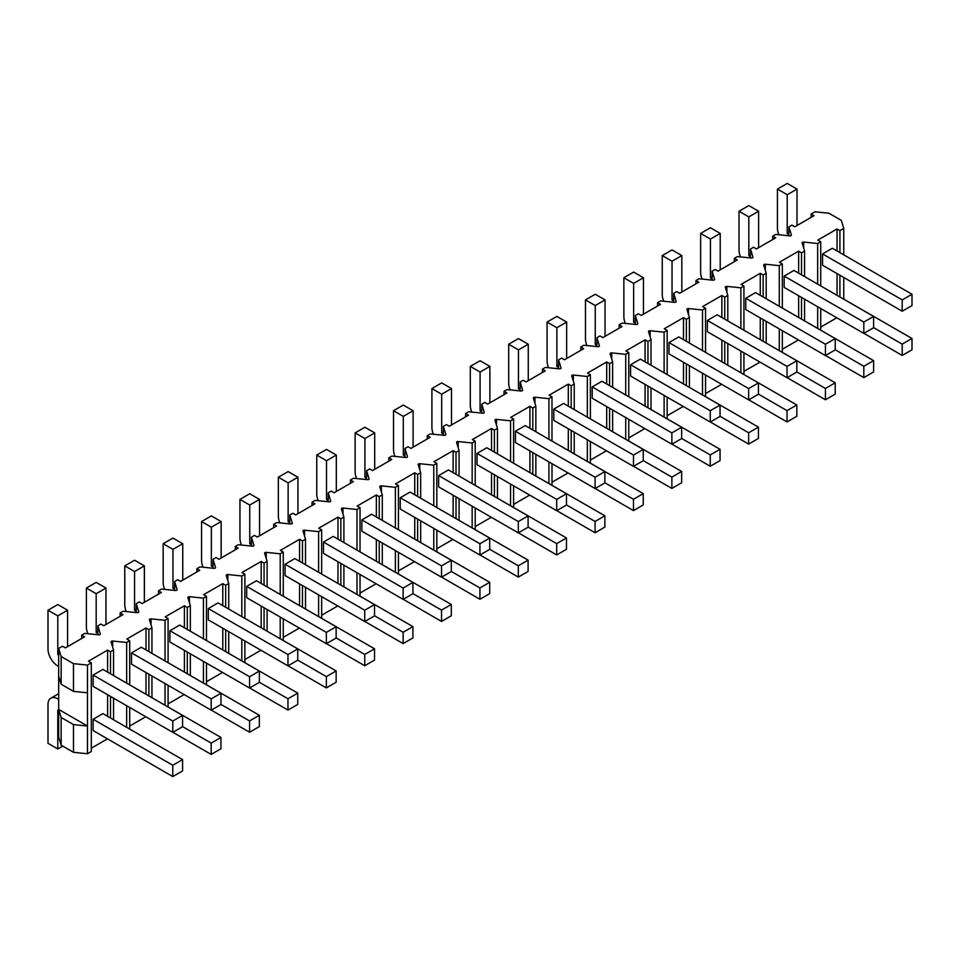 <?xml version="1.0" encoding="UTF-8"?>
<svg xmlns="http://www.w3.org/2000/svg" width="960" height="960" viewBox="0 0 960 960"><rect width="100%" height="100%" fill="white"/><g stroke="black" fill="none" stroke-linecap="round" stroke-linejoin="round"><path stroke-width="1.44" d="M836.808 317.784L820.728 327.072M87.468 753.744L87.468 692.784L73.488 691.368L61.14 684.24L58.668 676.164L58.668 737.112L61.14 745.188L73.488 752.316L87.468 753.744L91.308 751.524L91.308 662.868L88.428 661.2L107.616 650.124L107.616 672.12M107.472 738.864L91.308 748.2M145.776 716.748L129.696 726.036M184.164 694.584L168.084 703.872M222.552 672.42L206.472 681.708M260.94 650.256L244.872 659.544M299.34 628.092L283.26 637.38M337.728 605.928L321.648 615.216M376.116 583.764L360.036 593.04M414.504 561.6L398.424 570.876M452.892 539.436L436.824 548.712M491.292 517.272L475.212 526.548M529.68 495.108L513.6 504.384M568.068 472.944L551.988 482.22M606.456 450.78L590.388 460.056M644.844 428.616L628.776 437.892M683.244 406.452L667.164 415.728M721.632 384.288L705.552 393.564M760.02 362.112L743.94 371.4M798.408 339.948L782.34 349.236M817.68 284.136L817.68 243.492L803.688 242.076A1.356 0.78 0 0 0 802.116 242.976L804.576 251.052L804.576 276.576M817.68 328.356L817.68 306.744M804.576 320.796L804.576 299.184M801.528 319.032L801.528 297.42M801.528 274.812L801.528 252.816L804.576 251.052M798.648 317.376L798.648 295.764M798.648 273.156L798.648 251.16L779.46 262.236L782.34 263.904L782.34 308.064M801.528 252.816L798.648 251.16M825.528 355.5L863.82 377.604L873.612 371.952L873.612 360.648L793.848 314.712M784.164 276.096L793.944 270.444L873.612 316.428L873.612 327.732L863.82 333.384L784.164 287.4L784.164 276.096L863.82 322.08L873.612 316.428M782.34 352.284L782.34 330.672M779.28 350.52L779.28 328.908M779.28 306.3L779.28 265.656L782.34 263.904M779.28 265.656L765.3 264.24A1.356 0.78 0 0 0 763.728 265.14L766.188 273.216L766.188 298.74M766.188 342.96L766.188 321.348M763.14 341.196L763.14 319.584M763.14 296.976L763.14 274.98L766.188 273.216M760.26 339.54L760.26 317.928M760.26 295.32L760.26 273.324L741.06 284.4L743.94 286.068L743.94 330.228M763.14 274.98L760.26 273.324M787.128 377.664L825.432 399.768L835.224 394.116L835.224 382.812L755.46 336.876M745.764 298.26L755.556 292.608L835.224 338.592L835.224 349.896L825.432 355.548L745.764 309.564L745.764 298.26L825.432 344.244L835.224 338.592M743.94 374.448L743.94 352.836M740.892 372.684L740.892 351.072M740.892 328.464L740.892 287.82L743.94 286.068M740.892 287.82L726.9 286.404A1.356 0.78 0 0 0 725.328 287.304L727.8 295.38L727.8 320.904M727.8 365.124L727.8 343.512M724.752 363.36L724.752 341.748M724.752 319.14L724.752 297.144L727.8 295.38M721.872 361.704L721.872 340.092M721.872 317.484L721.872 295.488L702.672 306.564L705.552 308.232L705.552 352.392M724.752 297.144L721.872 295.488M748.74 399.828L787.044 421.932L796.824 416.28L796.824 404.976L717.072 359.04M707.376 320.424L717.168 314.772L796.824 360.756L796.824 372.06L787.044 377.712L707.376 331.728L707.376 320.424L787.044 366.408L796.824 360.756M705.552 396.612L705.552 375M702.504 394.848L702.504 373.236M702.504 350.628L702.504 309.984L705.552 308.232M702.504 309.984L688.512 308.568A1.356 0.78 0 0 0 686.94 309.468L689.412 317.556L689.412 343.068M689.412 387.288L689.412 365.676M686.364 385.524L686.364 363.924M686.364 341.316L686.364 319.308L689.412 317.556M683.484 383.868L683.484 362.256M683.484 339.648L683.484 317.652L664.284 328.728L667.164 330.396L667.164 374.556M686.364 319.308L683.484 317.652M710.352 421.992L748.644 444.096L758.436 438.444L758.436 427.14L678.684 381.204M668.988 342.588L678.78 336.936L758.436 382.92L758.436 394.224L748.644 399.876L668.988 353.892L668.988 342.588L748.644 388.572L758.436 382.92M667.164 418.776L667.164 397.164M664.116 417.012L664.116 395.4M664.116 372.792L664.116 332.16L667.164 330.396M664.116 332.16L650.124 330.732A1.356 0.78 0 0 0 648.552 331.632L651.024 339.72L651.024 365.232M651.024 409.452L651.024 387.84M647.964 407.688L647.964 386.088M647.964 363.48L647.964 341.472L651.024 339.72M645.084 406.032L645.084 384.42M645.084 361.812L645.084 339.816L625.896 350.892L628.776 352.56L628.776 396.72M647.964 341.472L645.084 339.816M671.964 444.156L710.256 466.26L720.048 460.608L720.048 449.304L640.296 403.368M630.6 364.752L640.392 359.1L720.048 405.084L720.048 416.388L710.256 422.04L630.6 376.056L630.6 364.752L710.256 410.736L720.048 405.084M628.776 440.94L628.776 419.328M625.728 439.176L625.728 417.564M625.728 394.956L625.728 354.324L628.776 352.56M625.728 354.324L611.736 352.896A1.356 0.78 0 0 0 610.164 353.808L612.624 361.884L612.624 387.396M612.624 431.616L612.624 410.004M609.576 429.864L609.576 408.252M609.576 385.644L609.576 363.636L612.624 361.884M606.696 428.196L606.696 406.584M606.696 383.976L606.696 361.98L587.508 373.056L590.388 374.724L590.388 418.884M609.576 363.636L606.696 361.98M633.576 466.32L671.868 488.424L681.66 482.772L681.66 471.468L601.896 425.532M592.2 386.916L601.992 381.264L681.66 427.248L681.66 438.552L671.868 444.204L592.2 398.22L592.2 386.916L671.868 432.9L681.66 427.248M590.388 463.104L590.388 441.492M587.328 461.34L587.328 439.728M587.328 417.12L587.328 376.488L590.388 374.724M587.328 376.488L573.348 375.06A1.356 0.78 0 0 0 571.764 375.972L574.236 384.048L574.236 409.56M574.236 453.78L574.236 432.168M571.188 452.028L571.188 430.416M571.188 407.808L571.188 385.8L574.236 384.048M568.308 450.36L568.308 428.748M568.308 406.14L568.308 384.144L549.108 395.22L551.988 396.888L551.988 441.048M571.188 385.8L568.308 384.144M595.176 488.484L633.48 510.588L643.26 504.936L643.26 493.632L563.508 447.696M553.812 409.08L563.604 403.428L643.26 449.424L643.26 460.728L633.48 466.38L553.812 420.384L553.812 409.08L633.48 455.076L643.26 449.424M551.988 485.268L551.988 463.656M548.94 483.504L548.94 461.904M548.94 439.296L548.94 398.652L551.988 396.888M548.94 398.652L534.948 397.224A1.356 0.78 0 0 0 533.376 398.136L535.848 406.212L535.848 431.724M535.848 475.944L535.848 454.332M532.8 474.192L532.8 452.58M532.8 429.972L532.8 407.964L535.848 406.212M529.92 472.524L529.92 450.912M529.92 428.304L529.92 406.308L510.72 417.384L513.6 419.052L513.6 463.212M532.8 407.964L529.92 406.308M556.788 510.648L595.08 532.752L604.872 527.1L604.872 515.796L525.12 469.86M515.424 431.244L525.216 425.592L604.872 471.588L604.872 482.892L595.08 488.544L515.424 442.548L515.424 431.244L595.08 477.24L604.872 471.588M513.6 507.432L513.6 485.82M510.552 505.668L510.552 484.068M510.552 461.46L510.552 420.816L513.6 419.052M510.552 420.816L496.56 419.388A1.356 0.78 0 0 0 494.988 420.3L497.46 428.376L497.46 453.888M497.46 498.108L497.46 476.508M494.4 496.356L494.4 474.744M494.4 452.136L494.4 430.14L497.46 428.376M491.532 494.688L491.532 473.076M491.532 450.468L491.532 428.472L472.332 439.56L475.212 441.216L475.212 485.376M494.4 430.14L491.532 428.472M518.4 532.812L556.692 554.928L566.484 549.276L566.484 537.972L486.732 492.024M477.036 453.408L486.828 447.756L566.484 493.752L566.484 505.056L556.692 510.708L477.036 464.712L477.036 453.408L556.692 499.404L566.484 493.752M475.212 529.596L475.212 507.984M472.164 527.844L472.164 506.232M472.164 483.624L472.164 442.98L475.212 441.216M472.164 442.98L458.172 441.552A1.356 0.78 0 0 0 456.6 442.464L459.06 450.54L459.06 476.064M459.06 520.272L459.06 498.672M456.012 518.52L456.012 496.908M456.012 474.3L456.012 452.304L459.06 450.54M453.132 516.852L453.132 495.24M453.132 472.632L453.132 450.636L433.944 461.724L436.824 463.38L436.824 507.54M456.012 452.304L453.132 450.636M480.012 554.976L518.304 577.092L528.096 571.44L528.096 560.136L448.332 514.2M438.648 475.572L448.428 469.92L528.096 515.916L528.096 527.22L518.304 532.872L438.648 486.876L438.648 475.572L518.304 521.568L528.096 515.916M436.824 551.76L436.824 530.148M433.776 550.008L433.776 528.396M433.776 505.788L433.776 465.144L436.824 463.38M433.776 465.144L419.784 463.716A1.356 0.78 0 0 0 418.212 464.628L420.672 472.704L420.672 498.228M420.672 542.448L420.672 520.836M417.624 540.684L417.624 519.072M417.624 496.464L417.624 474.468L420.672 472.704M414.744 539.016L414.744 517.404M414.744 494.796L414.744 472.8L395.544 483.888L398.424 485.544L398.424 529.704M417.624 474.468L414.744 472.8M441.624 577.14L479.916 599.256L489.708 593.604L489.708 582.3L409.944 536.364M400.248 497.736L410.04 492.084L489.708 538.08L489.708 549.384L479.916 555.036L400.248 509.04L400.248 497.736L479.916 543.732L489.708 538.08M398.424 573.924L398.424 552.312M395.376 572.172L395.376 550.56M395.376 527.952L395.376 487.308L398.424 485.544M395.376 487.308L381.384 485.88A1.356 0.78 0 0 0 379.812 486.792L382.284 494.868L382.284 520.392M382.284 564.612L382.284 543M379.236 562.848L379.236 541.236M379.236 518.628L379.236 496.632L382.284 494.868M376.356 561.18L376.356 539.568M376.356 516.96L376.356 494.964L357.156 506.052L360.036 507.708L360.036 551.88M379.236 496.632L376.356 494.964M403.224 599.304L441.528 621.42L451.308 615.768L451.308 604.464L371.556 558.528M361.86 519.9L371.652 514.248L451.308 560.244L451.308 571.548L441.528 577.2L361.86 531.204L361.86 519.9L441.528 565.896L451.308 560.244M360.036 596.088L360.036 574.488M356.988 594.336L356.988 572.724M356.988 550.116L356.988 509.472L360.036 507.708M356.988 509.472L342.996 508.044A1.356 0.78 0 0 0 341.424 508.956L343.896 517.032L343.896 542.556M343.896 586.776L343.896 565.164M340.848 585.012L340.848 563.4M340.848 540.792L340.848 518.796L343.896 517.032M337.968 583.344L337.968 561.732M337.968 539.124L337.968 517.128L318.768 528.216L321.648 529.872L321.648 574.044M340.848 518.796L337.968 517.128M364.836 621.468L403.128 643.584L412.92 637.932L412.92 626.628L333.168 580.692M323.472 542.064L333.264 536.412L412.92 582.408L412.92 593.712L403.128 599.364L323.472 553.368L323.472 542.064L403.128 588.06L412.92 582.408M321.648 618.252L321.648 596.652M318.6 616.5L318.6 594.888M318.6 572.28L318.6 531.636L321.648 529.872M318.6 531.636L304.608 530.208A1.356 0.78 0 0 0 303.036 531.12L305.508 539.196L305.508 564.72M305.508 608.94L305.508 587.328M302.448 607.176L302.448 585.564M302.448 562.956L302.448 540.96L305.508 539.196M299.568 605.508L299.568 583.908M299.568 561.3L299.568 539.292L280.38 550.38L283.26 552.036L283.26 596.208M302.448 540.96L299.568 539.292M326.448 643.632L364.74 665.748L374.532 660.096L374.532 648.792L294.78 602.856M285.084 564.228L294.876 558.576L374.532 604.572L374.532 615.876L364.74 621.528L285.084 575.532L285.084 564.228L364.74 610.224L374.532 604.572M283.26 640.428L283.26 618.816M280.212 638.664L280.212 617.052M280.212 594.444L280.212 553.8L283.26 552.036M280.212 553.8L266.22 552.372A1.356 0.78 0 0 0 264.648 553.284L267.108 561.36L267.108 586.884M267.108 631.104L267.108 609.492M264.06 629.34L264.06 607.728M264.06 585.12L264.06 563.124L267.108 561.36M261.18 627.672L261.18 606.072M261.18 583.464L261.18 561.456L241.992 572.544L244.872 574.2L244.872 618.372M264.06 563.124L261.18 561.456M288.06 665.796L326.352 687.912L336.144 682.26L336.144 670.956L256.38 625.02M246.696 586.392L256.476 580.74L336.144 626.736L336.144 638.04L326.352 643.692L246.696 597.696L246.696 586.392L326.352 632.388L336.144 626.736M244.872 662.592L244.872 640.98M241.812 660.828L241.812 639.216M241.812 616.608L241.812 575.964L244.872 574.2M241.812 575.964L227.832 574.536A1.356 0.78 0 0 0 226.26 575.448L228.72 583.524L228.72 609.048M228.72 653.268L228.72 631.656M225.672 651.504L225.672 629.892M225.672 607.284L225.672 585.288L228.72 583.524M222.792 649.848L222.792 628.236M222.792 605.628L222.792 583.62L203.592 594.708L206.472 596.364L206.472 640.536M225.672 585.288L222.792 583.62M249.66 687.96L287.964 710.076L297.744 704.424L297.744 693.12L217.992 647.184M208.296 608.556L218.088 602.904L297.744 648.9L297.744 660.204L287.964 665.856L208.296 619.86L208.296 608.556L287.964 654.552L297.744 648.9M206.472 684.756L206.472 663.144M203.424 682.992L203.424 661.38M203.424 638.772L203.424 598.128L206.472 596.364M203.424 598.128L189.432 596.7A1.356 0.78 0 0 0 187.86 597.612L190.332 605.688L190.332 631.212M190.332 675.432L190.332 653.82M187.284 673.668L187.284 652.056M187.284 629.448L187.284 607.452L190.332 605.688M184.404 672.012L184.404 650.4M184.404 627.792L184.404 605.784L165.204 616.872L168.084 618.528L168.084 662.7M187.284 607.452L184.404 605.784M211.272 710.136L249.564 732.24L259.356 726.588L259.356 715.284L179.604 669.348M169.908 630.72L179.7 625.068L259.356 671.064L259.356 682.368L249.564 688.02L169.908 642.024L169.908 630.72L249.564 676.716L259.356 671.064M168.084 706.92L168.084 685.308M165.036 705.156L165.036 683.544M165.036 660.936L165.036 620.292L168.084 618.528M165.036 620.292L151.044 618.876A1.356 0.78 0 0 0 149.472 619.776L151.944 627.852L151.944 653.376M151.944 697.596L151.944 675.984M148.884 695.832L148.884 674.22M148.884 651.612L148.884 629.616L151.944 627.852M146.016 694.176L146.016 672.564M146.016 649.956L146.016 627.948L126.816 639.036L129.696 640.704L129.696 684.864M148.884 629.616L146.016 627.948M172.884 732.3L211.176 754.404L220.968 748.752L220.968 737.448L141.216 691.512M131.52 652.884L141.312 647.232L220.968 693.228L220.968 704.532L211.176 710.184L131.52 664.188L131.52 652.884L211.176 698.88L220.968 693.228M129.696 729.084L129.696 707.472M126.648 727.32L126.648 705.708M126.648 683.1L126.648 642.456L129.696 640.704M126.648 642.456L112.656 641.04A1.356 0.78 0 0 0 111.084 641.94L113.544 650.016L113.544 675.54M113.544 719.76L113.544 698.148M110.496 717.996L110.496 696.384M110.496 673.776L110.496 651.78L113.544 650.016M107.616 716.34L107.616 694.728M110.496 651.78L107.616 650.124M172.788 776.568L182.58 770.916L182.58 759.612L102.912 713.616L93.132 719.268L93.132 730.572L172.788 776.568L172.788 765.264L93.132 719.268M93.132 675.06L102.912 669.408L182.58 715.392L182.58 726.696L172.788 732.348L93.132 686.364L93.132 675.06L172.788 721.044L182.58 715.392M87.468 692.784L87.468 665.076L91.308 662.868M73.488 691.368L73.488 663.66L87.468 665.076M58.668 676.164L58.668 648.456L61.14 656.532L73.488 663.66M61.14 684.24L61.14 656.532M81.708 638.484L81.708 635.16L84.588 636.816L65.388 647.904L62.508 646.236L58.668 648.456M58.668 709.404L61.14 717.48L73.488 724.608L87.468 726.036L58.668 709.404M61.14 745.188L61.14 717.48M73.488 752.316L73.488 724.608M100.32 634.188L100.32 633.912A1.356 0.78 0 0 1 98.748 634.824L84.756 633.396L81.708 635.16M97.848 634.728L97.848 625.836L100.32 633.912M120.096 616.32L120.096 612.996L122.976 614.652L103.776 625.74L100.896 624.072L97.848 625.836M138.708 612.024L138.708 611.748A1.356 0.78 0 0 1 137.136 612.66L123.144 611.232L120.096 612.996M136.248 612.564L136.248 603.672L138.708 611.748M158.484 594.156L158.484 590.832L161.364 592.488L142.176 603.576L139.296 601.908L136.248 603.672M177.096 589.86L177.096 589.584A1.356 0.78 0 0 1 175.524 590.496L161.532 589.068L158.484 590.832M174.636 590.4L174.636 581.508L177.096 589.584M196.884 571.992L196.884 568.668L199.752 570.324L180.564 581.412L177.684 579.744L174.636 581.508M215.496 567.696L215.496 567.42A1.356 0.78 0 0 1 213.924 568.332L199.932 566.904L196.884 568.668M213.024 568.236L213.024 559.344L215.496 567.42M235.272 549.828L235.272 546.504L238.152 548.16L218.952 559.248L216.072 557.58L213.024 559.344M253.884 545.532L253.884 545.256A1.356 0.78 0 0 1 252.312 546.168L238.32 544.74L235.272 546.504M251.412 546.072L251.412 537.18L253.884 545.256M273.66 527.664L273.66 524.34L276.54 525.996L257.34 537.084L254.46 535.416L251.412 537.18M292.272 523.368L292.272 523.092A1.356 0.78 0 0 1 290.7 523.992L276.708 522.576L273.66 524.34M289.8 523.908L289.8 515.016L292.272 523.092M312.048 505.5L312.048 502.164L314.928 503.832L295.74 514.92L292.86 513.252L289.8 515.016M330.66 501.192L330.66 500.928A1.356 0.78 0 0 1 329.088 501.828L315.096 500.412L312.048 502.164M328.2 501.744L328.2 492.852L330.66 500.928M350.436 483.324L350.436 480L353.316 481.668L334.128 492.744L331.248 491.088L328.2 492.852M369.048 479.028L369.048 478.764A1.356 0.78 0 0 1 367.476 479.664L353.496 478.248L350.436 480M366.588 479.58L366.588 470.688L369.048 478.764M388.836 461.16L388.836 457.836L391.716 459.504L372.516 470.58L369.636 468.924L366.588 470.688M407.448 456.864L407.448 456.6A1.356 0.78 0 0 1 405.876 457.5L391.884 456.084L388.836 457.836M404.976 457.416L404.976 448.524L407.448 456.6M427.224 438.996L427.224 435.672L430.104 437.34L410.904 448.416L408.024 446.76L404.976 448.524M445.836 434.7L445.836 434.436A1.356 0.78 0 0 1 444.264 435.336L430.272 433.92L427.224 435.672M443.364 435.252L443.364 426.36L445.836 434.436M465.612 416.832L465.612 413.508L468.492 415.176L449.292 426.252L446.412 424.596L443.364 426.36M484.224 412.536L484.224 412.272A1.356 0.78 0 0 1 482.652 413.172L468.66 411.756L465.612 413.508M481.764 413.088L481.764 404.184L484.224 412.272M504 394.668L504 391.344L506.88 393.012L487.692 404.088L484.812 402.432L481.764 404.184M522.612 390.372L522.612 390.108A1.356 0.78 0 0 1 521.04 391.008L507.048 389.58L504 391.344M520.152 390.924L520.152 382.02L522.612 390.108M542.4 372.504L542.4 369.18L545.268 370.848L526.08 381.924L523.2 380.268L520.152 382.02M561.012 368.208L561.012 367.932A1.356 0.78 0 0 1 559.44 368.844L545.448 367.416L542.4 369.18M558.54 368.76L558.54 359.856L561.012 367.932M580.788 350.34L580.788 347.016L583.668 348.684L564.468 359.76L561.588 358.104L558.54 359.856M599.4 346.044L599.4 345.768A1.356 0.78 0 0 1 597.828 346.68L583.836 345.252L580.788 347.016M596.928 346.584L596.928 337.692L599.4 345.768M619.176 328.176L619.176 324.852L622.056 326.52L602.856 337.596L599.976 335.94L596.928 337.692M637.788 323.88L637.788 323.604A1.356 0.78 0 0 1 636.216 324.516L622.224 323.088L619.176 324.852M635.316 324.42L635.316 315.528L637.788 323.604M657.564 306.012L657.564 302.688L660.444 304.356L641.244 315.432L638.376 313.776L635.316 315.528M676.176 301.716L676.176 301.44A1.356 0.78 0 0 1 674.604 302.352L660.612 300.924L657.564 302.688M673.716 302.256L673.716 293.364L676.176 301.44M695.952 283.848L695.952 280.524L698.832 282.18L679.644 293.268L676.764 291.6L673.716 293.364M714.564 279.552L714.564 279.276A1.356 0.78 0 0 1 712.992 280.188L699.012 278.76L695.952 280.524M712.104 280.092L712.104 271.2L714.564 279.276M734.352 261.684L734.352 258.36L737.232 260.016L718.032 271.104L715.152 269.436L712.104 271.2M752.964 257.388L752.964 257.112A1.356 0.78 0 0 1 751.392 258.024L737.4 256.596L734.352 258.36M750.492 257.928L750.492 249.036L752.964 257.112M772.74 239.52L772.74 236.196L775.62 237.852L756.42 248.94L753.54 247.272L750.492 249.036M791.352 235.224L791.352 234.948A1.356 0.78 0 0 1 789.78 235.86L775.788 234.432L772.74 236.196M788.88 235.764L788.88 226.872L791.352 234.948M811.128 217.356L811.128 214.032L814.008 215.688L794.808 226.776L791.928 225.108L788.88 226.872M843.756 254.868L843.756 228.432L841.296 220.368L828.948 213.24L814.968 211.812L811.128 214.032M843.756 299.088L843.756 277.476M839.916 296.868L839.916 275.256M839.916 252.648L839.916 230.652L843.756 228.432M837.048 295.212L837.048 273.6M837.048 250.992L837.048 228.996L817.848 240.072L820.728 241.74L820.728 285.9M839.916 230.652L837.048 228.996M863.916 333.336L902.208 355.44L912 349.788L912 338.484L832.248 292.548M822.552 253.92L832.344 248.268L912 294.264L912 305.568L902.208 311.22L822.552 265.236L822.552 253.92L902.208 299.916L912 294.264M820.728 330.12L820.728 308.508M817.68 243.492L820.728 241.74M873.612 327.624L902.208 344.136L902.208 355.44M912 338.484L902.208 344.136M902.208 299.916L902.208 311.22M797.004 225.516L797.004 189.084L787.212 194.736L787.212 233.52L788.88 234.492M787.212 233.52L788.88 232.56M797.004 189.084L787.212 183.432L777.42 189.084L777.42 227.868A13.848 7.992 -120 0 0 778.92 234.756M787.212 194.736L777.42 189.084M758.616 247.68L758.616 211.248L748.824 216.9L748.824 255.684L750.492 256.656M748.824 255.684L750.492 254.724M758.616 211.248L748.824 205.596L739.032 211.248L739.032 250.032A13.848 7.992 -120 0 0 740.532 256.92M748.824 216.9L739.032 211.248M720.216 269.844L720.216 233.412L710.436 239.064L710.436 277.848L712.104 278.82M710.436 277.848L712.104 276.888M720.216 233.412L710.436 227.76L700.644 233.412L700.644 272.196A13.848 7.992 -120 0 0 702.144 279.084M710.436 239.064L700.644 233.412M681.828 292.008L681.828 255.576L672.036 261.228L672.036 300.012L673.716 300.984M672.036 300.012L673.716 299.052M681.828 255.576L672.036 249.924L662.256 255.576L662.256 294.36A13.848 7.992 -120 0 0 663.756 301.248M672.036 261.228L662.256 255.576M643.44 314.172L643.44 277.74L633.648 283.392L633.648 322.188L635.316 323.148M633.648 322.188L635.316 321.216M643.44 277.74L633.648 272.088L623.856 277.74L623.856 316.536A13.848 7.992 -120 0 0 625.356 323.412M633.648 283.392L623.856 277.74M605.052 336.336L605.052 299.904L595.26 305.556L595.26 344.352L596.928 345.312M595.26 344.352L596.928 343.38M605.052 299.904L595.26 294.252L585.468 299.904L585.468 338.7A13.848 7.992 -120 0 0 586.968 345.576M595.26 305.556L585.468 299.904M566.652 358.5L566.652 322.068L556.872 327.72L556.872 366.516L558.54 367.476M556.872 366.516L558.54 365.544M566.652 322.068L556.872 316.416L547.08 322.068L547.08 360.864A13.848 7.992 -120 0 0 548.58 367.74M556.872 327.72L547.08 322.068M528.264 380.664L528.264 344.232L518.472 349.884L518.472 388.68L520.152 389.64M518.472 388.68L520.152 387.708M528.264 344.232L518.472 338.58L508.692 344.232L508.692 383.028A13.848 7.992 -120 0 0 510.192 389.904M518.472 349.884L508.692 344.232M489.876 402.828L489.876 366.396L480.084 372.048L480.084 410.844L481.764 411.804M480.084 410.844L481.764 409.872M489.876 366.396L480.084 360.744L470.292 366.396L470.292 405.192A13.848 7.992 -120 0 0 471.792 412.068M480.084 372.048L470.292 366.396M451.488 424.992L451.488 388.56L441.696 394.212L441.696 433.008L443.364 433.968M441.696 433.008L443.364 432.036M451.488 388.56L441.696 382.908L431.904 388.56L431.904 427.356A13.848 7.992 -120 0 0 433.404 434.232M441.696 394.212L431.904 388.56M413.1 447.156L413.1 410.724L403.308 416.376L403.308 455.172L404.976 456.132M403.308 455.172L404.976 454.2M413.1 410.724L403.308 405.072L393.516 410.724L393.516 449.52A13.848 7.992 -120 0 0 395.016 456.396M403.308 416.376L393.516 410.724M374.7 469.32L374.7 432.9L364.92 438.552L364.92 477.336L366.588 478.296M364.92 477.336L366.588 476.364M374.7 432.9L364.92 427.248L355.128 432.9L355.128 471.684A13.848 7.992 -120 0 0 356.628 478.56M364.92 438.552L355.128 432.9M336.312 491.484L336.312 455.064L326.52 460.716L326.52 499.5L328.2 500.46M326.52 499.5L328.2 498.54M336.312 455.064L326.52 449.412L316.74 455.064L316.74 493.848A13.848 7.992 -120 0 0 318.24 500.724M326.52 460.716L316.74 455.064M297.924 513.648L297.924 477.228L288.132 482.88L288.132 521.664L289.8 522.624M288.132 521.664L289.8 520.704M297.924 477.228L288.132 471.576L278.34 477.228L278.34 516.012A13.848 7.992 -120 0 0 279.84 522.888M288.132 482.88L278.34 477.228M259.536 535.812L259.536 499.392L249.744 505.044L249.744 543.828L251.412 544.788M249.744 543.828L251.412 542.868M259.536 499.392L249.744 493.74L239.952 499.392L239.952 538.176A13.848 7.992 -120 0 0 241.452 545.052M249.744 505.044L239.952 499.392M221.136 557.976L221.136 521.556L211.356 527.208L211.356 565.992L213.024 566.964M211.356 565.992L213.024 565.032M221.136 521.556L211.356 515.904L201.564 521.556L201.564 560.34A13.848 7.992 -120 0 0 203.064 567.216M211.356 527.208L201.564 521.556M182.748 580.14L182.748 543.72L172.956 549.372L172.956 588.156L174.636 589.128M172.956 588.156L174.636 587.196M182.748 543.72L172.956 538.068L163.176 543.72L163.176 582.504A13.848 7.992 -120 0 0 164.676 589.392M172.956 549.372L163.176 543.72M144.36 602.304L144.36 565.884L134.568 571.536L134.568 610.32L136.248 611.292M134.568 610.32L136.248 609.36M144.36 565.884L134.568 560.232L124.776 565.884L124.776 604.668A13.848 7.992 -120 0 0 126.276 611.556M134.568 571.536L124.776 565.884M105.972 624.468L105.972 588.048L96.18 593.7L96.18 632.484L97.848 633.456M96.18 632.484L97.848 631.524M105.972 588.048L96.18 582.396L86.388 588.048L86.388 626.832A13.848 7.992 -120 0 0 87.888 633.72M96.18 593.7L86.388 588.048M62.736 746.112L57.792 748.968L57.792 710.172L58.668 710.688M57.792 748.968L48 743.316L48 704.52A13.848 7.992 60 0 1 50.868 698.184A13.848 7.992 60 0 1 57.792 698.868L58.668 699.384M67.584 646.644L67.584 610.212L57.792 615.864L57.792 654.648L58.668 655.164M57.792 654.648L58.668 654.144M57.792 615.864L48 610.212L48 648.996A13.848 7.992 -120 0 0 57.792 665.952L58.668 666.468M67.584 610.212L57.792 604.56L48 610.212M182.58 759.612L172.788 765.264M172.788 721.044L172.788 732.348M182.58 726.588L211.176 743.1L211.176 754.404M220.968 737.448L211.176 743.1M211.176 698.88L211.176 710.184M220.968 704.424L249.564 720.936L249.564 732.24M259.356 715.284L249.564 720.936M249.564 676.716L249.564 688.02M259.356 682.26L287.964 698.772L287.964 710.076M297.744 693.12L287.964 698.772M287.964 654.552L287.964 665.856M297.744 660.096L326.352 676.608L326.352 687.912M336.144 670.956L326.352 676.608M326.352 632.388L326.352 643.692M336.144 637.932L364.74 654.444L364.74 665.748M374.532 648.792L364.74 654.444M364.74 610.224L364.74 621.528M374.532 615.768L403.128 632.28L403.128 643.584M412.92 626.628L403.128 632.28M403.128 588.06L403.128 599.364M412.92 593.604L441.528 610.116L441.528 621.42M451.308 604.464L441.528 610.116M441.528 565.896L441.528 577.2M451.308 571.44L479.916 587.952L479.916 599.256M489.708 582.3L479.916 587.952M479.916 543.732L479.916 555.036M489.708 549.276L518.304 565.788L518.304 577.092M528.096 560.136L518.304 565.788M518.304 521.568L518.304 532.872M528.096 527.1L556.692 543.624L556.692 554.928M566.484 537.972L556.692 543.624M556.692 499.404L556.692 510.708M566.484 504.936L595.08 521.448L595.08 532.752M604.872 515.796L595.08 521.448M595.08 477.24L595.08 488.544M604.872 482.772L633.48 499.284L633.48 510.588M643.26 493.632L633.48 499.284M633.48 455.076L633.48 466.38M643.26 460.608L671.868 477.12L671.868 488.424M681.66 471.468L671.868 477.12M671.868 432.9L671.868 444.204M681.66 438.444L710.256 454.956L710.256 466.26M720.048 449.304L710.256 454.956M710.256 410.736L710.256 422.04M720.048 416.28L748.644 432.792L748.644 444.096M758.436 427.14L748.644 432.792M748.644 388.572L748.644 399.876M758.436 394.116L787.044 410.628L787.044 421.932M796.824 404.976L787.044 410.628M787.044 366.408L787.044 377.712M796.824 371.952L825.432 388.464L825.432 399.768M835.224 382.812L825.432 388.464M825.432 344.244L825.432 355.548M835.224 349.788L863.82 366.3L863.82 377.604M873.612 360.648L863.82 366.3M863.82 322.08L863.82 333.384M803.688 248.124L803.688 242.076M765.3 270.288L765.3 264.24M726.9 292.452L726.9 286.404M688.512 314.616L688.512 308.568M650.124 336.792L650.124 330.732M611.736 358.956L611.736 352.896M573.348 381.12L573.348 375.06M534.948 403.284L534.948 397.224M496.56 425.448L496.56 419.388M458.172 447.612L458.172 441.552M419.784 469.776L419.784 463.716M381.384 491.94L381.384 485.88M342.996 514.104L342.996 508.044M304.608 536.268L304.608 530.208M266.22 558.432L266.22 552.372M227.832 580.596L227.832 574.536M189.432 602.76L189.432 596.7M151.044 624.924L151.044 618.876M112.656 647.088L112.656 641.04M58.668 698.364L57.792 698.868M50.868 698.184L58.668 693.684"/></g></svg>

